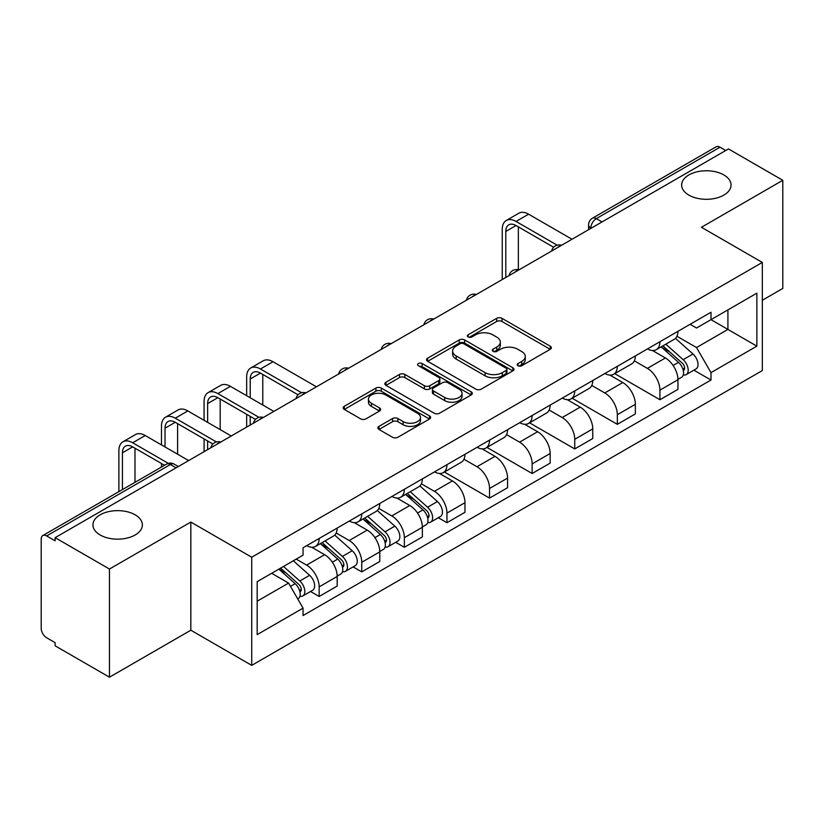 <?xml version="1.0" encoding="UTF-8"?>
<svg xmlns="http://www.w3.org/2000/svg" width="824" height="824" viewBox="0 0 824 824"><rect width="100%" height="100%" fill="white"/><g stroke="black" fill="none" stroke-linecap="round" stroke-linejoin="round"><path stroke-width="1.24" d="M518.018 365.732A2.657 1.535 0 0 0 521.767 365.732L550.247 349.294A3.79 2.184 0 0 0 551.359 347.738A3.79 2.184 0 0 0 550.247 346.193L502.001 318.342A3.79 2.184 0 0 0 496.645 318.342L468.166 334.781A2.657 1.535 0 0 0 467.393 335.862A2.657 1.535 0 0 0 468.166 336.954A2.657 1.535 0 0 0 471.925 336.954L475.603 334.822A12.133 7.004 0 0 1 492.762 334.822L496.779 337.14A12.133 7.004 0 0 1 500.333 342.094A12.133 7.004 0 0 1 496.779 347.048L493.092 349.17A2.657 1.535 0 0 0 492.319 350.262A2.657 1.535 0 0 0 493.092 351.343A2.657 1.535 0 0 0 496.851 351.343L500.529 349.211A12.133 7.004 0 0 1 517.688 349.211L521.705 351.539A12.133 7.004 0 0 1 525.259 356.483A12.133 7.004 0 0 1 521.705 361.437L518.018 363.569A2.657 1.535 0 0 0 517.245 364.651A2.657 1.535 0 0 0 518.018 365.732L518.018 363.569M135.126 514.815A24.71 14.265 0 0 0 108.191 511.725A24.71 14.265 0 0 0 92.937 524.909A24.71 14.265 0 0 0 100.178 534.992A24.71 14.265 0 0 0 127.112 538.082A24.71 14.265 0 0 0 142.367 524.909A24.71 14.265 0 0 0 135.126 514.815M723.822 174.935A24.71 14.265 0 0 0 696.888 171.845A24.71 14.265 0 0 0 681.633 185.029A24.71 14.265 0 0 0 688.874 195.113A24.71 14.265 0 0 0 715.809 198.213A24.71 14.265 0 0 0 731.063 185.029A24.71 14.265 0 0 0 723.822 174.935M378.988 426.348A3.79 2.184 0 0 0 377.876 427.893A3.79 2.184 0 0 0 378.988 429.448L392.523 437.256A3.79 2.184 0 0 0 397.879 437.256L429.51 419.004A3.79 2.184 0 0 0 430.622 417.449A3.79 2.184 0 0 0 429.51 415.904L381.265 388.053A3.79 2.184 0 0 0 375.909 388.053L344.278 406.314A3.79 2.184 0 0 0 343.165 407.859A3.79 2.184 0 0 0 344.278 409.404L360.624 418.849A3.79 2.184 0 0 0 365.99 418.849L379.524 411.032A3.79 2.184 0 0 0 380.637 409.487A3.79 2.184 0 0 0 379.524 407.932L371.418 403.255A10.135 5.85 0 0 1 368.441 399.115A10.135 5.85 0 0 1 374.704 393.707A10.135 5.85 0 0 1 385.756 394.974L417.511 413.308A10.135 5.85 0 0 1 420.487 417.449A10.135 5.85 0 0 1 414.225 422.856A10.135 5.85 0 0 1 403.173 421.589L397.879 418.541A3.79 2.184 0 0 0 392.523 418.541L378.988 426.348L378.988 429.448M251.722 557.22L190.828 522.066L109.458 569.044L55.126 537.67L728.467 148.928L782.8 180.302L701.43 227.28L762.324 262.434L251.722 557.22L251.722 665.37L762.324 370.573L762.324 262.434M475.87 389.134A3.79 2.184 0 0 0 481.237 389.134L512.858 370.872A3.79 2.184 0 0 0 513.97 369.327A3.79 2.184 0 0 0 512.858 367.782L464.612 339.931A3.79 2.184 0 0 0 459.256 339.931L427.635 358.193A3.79 2.184 0 0 0 426.523 359.738A3.79 2.184 0 0 0 427.635 361.283L475.87 389.134M419.447 366.309A2.657 1.535 0 0 1 422.135 366.68L422.135 363.528L471.184 391.843A3.79 2.184 0 0 1 472.296 393.388A3.79 2.184 0 0 1 471.184 394.943L439.563 413.195A3.79 2.184 0 0 1 434.197 413.195L385.951 385.344L385.951 382.254A3.79 2.184 0 0 0 384.849 383.799A3.79 2.184 0 0 0 385.951 385.344M385.951 382.254L399.486 374.436A3.79 2.184 0 0 1 404.852 374.436L424.412 385.735A3.79 2.184 0 0 0 429.778 385.735L438.749 380.544A3.79 2.184 0 0 0 439.862 378.999A3.79 2.184 0 0 0 438.749 377.454L418.386 365.691A2.657 1.535 0 0 1 417.603 364.61A2.657 1.535 0 0 1 419.241 363.199A2.657 1.535 0 0 1 422.135 363.528M109.458 569.044L109.458 677.194L55.126 645.82L55.126 642.669L46.659 637.776A7.725 4.46 -120 0 1 41.2 628.321L41.2 539.092A7.725 4.46 -120 0 1 42.796 535.559L166.489 464.149A7.725 4.46 60 0 1 170.352 464.53L46.659 535.94A7.725 4.46 -120 0 0 42.796 535.559M762.324 300.266L782.8 288.441L782.8 180.302M109.458 677.194L190.828 630.216L251.722 665.37M55.126 537.67L55.126 540.832L46.659 535.94M602.045 221.913L596.308 218.607A7.725 4.46 60 0 0 592.446 218.226L716.138 146.806A7.725 4.46 60 0 1 720.001 147.197L596.308 218.607A7.725 4.46 120 0 0 590.849 228.063L590.849 228.382M725.728 150.504L720.001 147.197M659.931 341.723A17.768 10.259 60 0 1 656.254 349.695L674.269 339.292A17.768 10.259 -120 0 0 677.946 331.32M634.356 360.85L647.365 368.369A17.768 10.259 60 0 1 659.931 390.123L677.946 379.72A17.768 10.259 -120 0 0 665.39 357.966L652.495 350.519M677.946 379.72L677.946 389.33L659.931 399.743L614.755 373.653M656.254 349.695A17.768 10.259 60 0 1 647.51 348.892M659.931 390.123L659.931 399.743M617.331 366.32A17.768 10.259 60 0 1 613.653 374.292L631.678 363.889A17.768 10.259 -120 0 0 635.356 355.917M572.155 398.25L617.331 424.329L635.356 413.926L635.356 404.306A17.768 10.259 -120 0 0 622.789 382.552L609.894 375.105M613.653 374.292A17.768 10.259 60 0 1 604.909 373.488M591.756 385.447L604.775 392.955A17.768 10.259 60 0 1 617.331 414.709L617.331 424.329M574.74 390.906A17.768 10.259 60 0 1 571.063 398.878L589.078 388.475A17.768 10.259 -120 0 0 592.755 380.503M529.564 422.846L574.74 448.926L592.755 438.523L592.755 428.902A17.768 10.259 -120 0 0 580.199 407.149L567.303 399.702M571.063 398.878A17.768 10.259 60 0 1 562.318 398.085M549.165 410.033L562.174 417.552A17.768 10.259 60 0 1 574.74 439.305L574.74 448.926M532.139 415.502A17.768 10.259 60 0 1 528.462 423.474L546.487 413.071A17.768 10.259 -120 0 0 550.164 405.099M486.963 447.432L532.139 473.512L550.164 463.109L550.164 453.499A17.768 10.259 -120 0 0 537.598 431.735L524.703 424.288M528.462 423.474A17.768 10.259 60 0 1 519.717 422.671M506.564 434.629L519.583 442.148A17.768 10.259 60 0 1 532.139 463.902L532.139 473.512M489.549 440.098A17.768 10.259 60 0 1 485.872 448.071L503.886 437.668A17.768 10.259 -120 0 0 507.563 429.685M444.373 472.028L489.549 498.108L507.563 487.705L507.563 478.085A17.768 10.259 -120 0 0 495.008 456.331L482.112 448.884M485.872 448.071A17.768 10.259 60 0 1 477.127 447.267M463.974 459.226L476.983 466.734A17.768 10.259 60 0 1 489.549 488.488L489.549 498.108M446.948 464.685A17.768 10.259 60 0 1 443.271 472.657L461.296 462.254A17.768 10.259 -120 0 0 464.973 454.282M438.306 517.709L446.948 522.704L464.973 512.291L464.973 502.681A17.768 10.259 -120 0 0 452.407 480.928L439.511 473.481M443.271 472.657A17.768 10.259 60 0 1 434.526 471.853M421.373 483.812L434.392 491.331A17.768 10.259 60 0 1 446.948 513.084L446.948 522.704M404.357 489.281A17.768 10.259 60 0 1 400.68 497.253L418.695 486.85A17.768 10.259 -120 0 0 422.372 478.878M395.716 542.305L404.357 547.291L422.372 536.888L422.372 527.267A17.768 10.259 -120 0 0 409.816 505.514L396.921 498.067M400.68 497.253A17.768 10.259 60 0 1 391.936 496.45M378.783 508.408L391.791 515.917A17.768 10.259 60 0 1 404.357 537.681L404.357 547.291M361.757 513.867A17.768 10.259 60 0 1 358.079 521.85L376.104 511.436A17.768 10.259 -120 0 0 379.782 503.464M353.115 566.891L361.757 571.887L379.782 561.484L379.782 551.864A17.768 10.259 -120 0 0 367.216 530.11L354.32 522.663M358.079 521.85A17.768 10.259 60 0 1 349.335 521.046M336.182 532.994L349.201 540.513A17.768 10.259 60 0 1 361.757 562.267L361.757 571.887M319.166 538.463A17.768 10.259 60 0 1 315.489 546.436L333.504 536.033A17.768 10.259 -120 0 0 337.181 528.06M310.524 591.488L319.166 596.473L337.181 586.07L337.181 576.46A17.768 10.259 -120 0 0 324.625 554.696L311.729 547.249M315.489 546.436A17.768 10.259 60 0 1 306.744 545.632M296.228 559.115L306.6 565.11A17.768 10.259 60 0 1 319.166 586.863L319.166 596.473M690.1 324.306L696.517 328.014L756.865 293.169L727.922 309.886L727.922 329.425L696.517 347.553L676.947 336.264M257.181 601.201L288.585 583.073L303.057 608.143L257.181 634.624L257.181 581.662L303.057 555.17L303.057 547.764L710.988 312.244L710.988 319.65L756.865 346.142L710.988 372.623L696.517 347.553M756.865 293.169L756.865 346.142M303.057 608.143L303.057 615.549L710.988 380.029L710.988 372.623M190.828 522.066L190.828 630.216M288.585 583.073L271.652 573.298M693.88 370.161L710.988 380.029M519.079 366.103L521.705 364.589A12.133 7.004 0 0 0 525.259 359.635L525.259 356.483M500.333 342.094L500.333 345.246A12.133 7.004 0 0 1 496.779 350.2L494.153 351.714M550.195 349.325L502.001 321.494A3.79 2.184 0 0 0 496.645 321.494L469.227 337.325M512.806 370.903L464.612 343.083A3.79 2.184 0 0 0 459.256 343.083L427.687 361.314M506.163 370.409A2.657 1.535 0 0 0 506.935 369.327A2.657 1.535 0 0 0 506.163 368.246L463.809 343.793A2.657 1.535 0 0 0 460.06 343.793L456.177 346.039A12.133 7.004 0 0 0 452.623 350.993A12.133 7.004 0 0 0 456.177 355.947L485.12 372.654A12.133 7.004 0 0 0 502.269 372.654L506.163 370.409L506.163 373.56A2.657 1.535 0 0 0 506.935 372.479L506.935 369.327M452.623 350.993L452.623 354.145A12.133 7.004 0 0 0 456.177 359.099L456.177 355.947M506.163 373.56L502.269 375.806A12.133 7.004 0 0 1 485.12 375.806L456.177 359.099M386.003 385.375L399.486 377.588L399.486 374.436M439.862 378.999L439.862 382.151A3.79 2.184 0 0 1 438.749 383.696L429.778 388.887A3.79 2.184 0 0 1 424.412 388.887L404.852 377.588A3.79 2.184 0 0 0 399.486 377.588M422.135 366.68L471.132 394.964M444.713 397.456A10.135 5.85 0 0 0 455.765 398.723A10.135 5.85 0 0 0 462.027 393.316A10.135 5.85 0 0 0 459.061 389.175L447.865 382.717A3.79 2.184 0 0 0 442.509 382.717L433.527 387.898A3.79 2.184 0 0 0 432.415 389.443A3.79 2.184 0 0 0 433.527 390.988L444.713 397.456L444.713 400.608A10.135 5.85 0 0 0 455.765 401.875A10.135 5.85 0 0 0 462.027 396.468L462.027 393.316M432.415 389.443L432.415 392.595A3.79 2.184 0 0 0 433.527 394.15L433.527 390.988M444.713 400.608L433.527 394.15M420.487 417.449L420.487 420.601A10.135 5.85 0 0 1 414.225 426.018A10.135 5.85 0 0 1 403.173 424.741L397.879 421.692A3.79 2.184 0 0 0 392.523 421.692L379.04 429.469M368.441 399.115L368.441 402.267A10.135 5.85 0 0 0 371.418 406.407L371.418 403.255M379.473 411.063L371.418 406.407M429.459 419.025L381.265 391.204A3.79 2.184 0 0 0 375.909 391.204L344.329 409.435M661.157 346.863L678.513 362.354A9.651 5.572 60 0 1 681.551 377.279L677.946 379.359M661.62 347.275L669.788 351.992M662.908 345.853L682.221 363.085A4.635 2.678 60 0 1 683.683 370.254A4.635 2.678 60 0 1 683.261 370.419M665.802 344.185L683.158 359.676A9.651 5.572 60 0 1 686.186 374.601A9.651 5.572 60 0 1 683.271 374.91M675.484 338.376L692.984 354.001A9.651 5.572 60 0 1 696.023 368.925L686.186 374.601M505.792 277.482L505.792 231.451A14.482 8.364 60 0 1 508.789 224.828A14.482 8.364 60 0 1 516.03 225.539L553.646 247.262M572.011 239.259L528.596 214.189A19.498 11.258 -120 0 0 518.842 213.22L506.286 220.482A19.498 11.258 -120 0 0 502.238 229.402L502.238 279.532M557.179 245.192L516.03 221.44A19.498 11.258 -120 0 0 506.286 220.482M518.347 269.736L518.347 226.878M405.583 494.421L422.939 509.901A9.651 5.572 60 0 1 425.977 524.837L422.372 526.917M406.047 494.822L414.214 499.54M407.334 493.411L426.647 510.643A4.635 2.678 60 0 1 428.109 517.802A4.635 2.678 60 0 1 427.687 517.977M410.228 491.732L427.584 507.224A9.651 5.572 60 0 1 430.612 522.148A9.651 5.572 60 0 1 427.697 522.467M419.91 485.923L437.41 501.548A9.651 5.572 60 0 1 440.449 516.473L430.612 522.148M250.218 397.765L250.218 379.009A14.482 8.364 60 0 1 253.215 372.376A14.482 8.364 60 0 1 260.456 373.097L298.072 394.809M316.437 386.806L273.022 361.746A19.498 11.258 -120 0 0 263.268 360.778L250.712 368.029A19.498 11.258 -120 0 0 246.664 376.959L246.664 395.716M301.605 392.749L260.456 368.998A19.498 11.258 -120 0 0 250.712 368.029M246.664 414.317L246.664 427.089M250.218 425.04L250.218 416.367M262.784 405.017L262.784 374.436M362.993 519.007L380.348 534.498A9.651 5.572 60 0 1 383.376 549.423L379.782 551.503M363.446 519.419L371.624 524.136M364.744 517.997L384.056 535.229A4.635 2.678 60 0 1 385.508 542.398A4.635 2.678 60 0 1 385.086 542.563M367.628 516.329L384.993 531.82A9.651 5.572 60 0 1 388.022 546.745A9.651 5.572 60 0 1 385.107 547.054M377.31 510.519L394.82 526.145A9.651 5.572 60 0 1 397.848 541.069L388.022 546.745M207.627 422.362L207.627 403.595A14.482 8.364 60 0 1 210.625 396.972A14.482 8.364 60 0 1 217.866 397.683L255.481 419.406M273.836 411.403L230.421 386.332A19.498 11.258 -120 0 0 220.678 385.375L208.112 392.626A19.498 11.258 -120 0 0 204.074 401.546L204.074 420.312M259.004 417.346L217.866 393.594A19.498 11.258 -120 0 0 208.112 392.626M204.074 438.914L204.074 451.676M207.627 449.626L207.627 440.964M220.183 429.613L220.183 399.032M320.392 543.603L337.747 559.094A9.651 5.572 60 0 1 340.786 574.019L337.181 576.1M320.855 544.015L329.023 548.732M322.143 542.594L341.455 559.826A4.635 2.678 60 0 1 342.918 566.994A4.635 2.678 60 0 1 342.496 567.159M325.037 540.925L342.393 556.406A9.651 5.572 60 0 1 345.421 571.341A9.651 5.572 60 0 1 342.506 571.65M334.719 535.116L352.219 550.731A9.651 5.572 60 0 1 355.257 565.666L345.421 571.341M165.027 446.948L165.027 428.192A14.482 8.364 60 0 1 168.024 421.558A14.482 8.364 60 0 1 175.265 422.279L212.88 444.002M231.245 435.999L187.831 410.929A19.498 11.258 -120 0 0 178.077 409.961L165.521 417.212A19.498 11.258 -120 0 0 161.473 426.142L161.473 444.898M216.413 441.932L175.265 418.18A19.498 11.258 -120 0 0 165.521 417.212M161.473 463.5L161.473 467.043M177.593 454.199L177.593 423.618M278.862 569.137L295.157 583.68A9.651 5.572 60 0 1 298.185 598.605L297.711 598.883M279.027 569.044L286.433 573.319M280.613 568.127L298.865 584.422A4.635 2.678 60 0 1 300.317 591.581A4.635 2.678 60 0 1 299.895 591.745M283.507 566.459L299.802 581.002A9.651 5.572 60 0 1 302.83 595.927A9.651 5.572 60 0 1 299.915 596.236M293.334 560.784L309.628 575.327A9.651 5.572 60 0 1 312.656 590.252L302.83 595.927M122.436 489.58L122.436 452.788A14.482 8.364 60 0 1 125.433 446.155A14.482 8.364 60 0 1 132.674 446.876L164.543 465.272M188.645 460.585L145.23 435.525A19.498 11.258 -120 0 0 135.486 434.557L122.92 441.808A19.498 11.258 -120 0 0 118.883 450.738L118.883 491.629M168.353 463.376L132.674 442.776A19.498 11.258 -120 0 0 122.92 441.808M134.992 482.328L134.992 448.215M591.117 228.217L590.849 228.063A7.725 4.46 0 0 1 588.583 224.911L588.583 229.68M361.757 562.267L379.782 551.864M404.357 537.681L422.372 527.267M446.948 513.084L464.973 502.681M489.549 488.488L507.563 478.085M532.139 463.902L550.164 453.499M574.74 439.305L592.755 428.902M617.331 414.709L635.356 404.306M319.166 586.863L337.181 576.46M306.6 565.11L324.625 554.696M349.201 540.513L367.216 530.11M391.791 515.917L409.816 505.514M434.392 491.331L452.407 480.928M476.983 466.734L495.008 456.331M519.583 442.148L537.598 431.735M562.174 417.552L580.199 407.149M604.775 392.955L622.789 382.552M647.365 368.369L665.39 357.966M560.876 245.676A7.725 4.46 120 0 0 557.467 247.653M518.286 270.272A7.725 4.46 120 0 0 514.876 272.239M475.685 294.868A7.725 4.46 120 0 0 472.276 296.836M433.094 319.454A7.725 4.46 120 0 0 429.685 321.422M390.494 344.051A7.725 4.46 120 0 0 387.084 346.018M347.903 368.647A7.725 4.46 120 0 0 344.494 370.615M305.302 393.233A7.725 4.46 120 0 0 301.893 395.201M262.712 417.83A7.725 4.46 120 0 0 259.303 419.797M220.111 442.416A7.725 4.46 120 0 0 216.702 444.383M176.089 467.836L170.352 464.53A7.725 4.46 120 0 1 174.214 464.149A7.725 7.725 0 0 0 166.489 464.149M521.705 364.589L521.705 361.437M493.092 351.343L493.092 349.17M496.779 350.2L496.779 347.048M468.166 336.954L468.166 334.781M496.645 321.494L496.645 318.342M502.001 321.494L502.001 318.342M550.247 349.294L550.247 346.193M427.635 361.283L427.635 358.193M459.256 343.083L459.256 339.931M464.612 343.083L464.612 339.931M512.858 370.872L512.858 367.782M485.12 375.806L485.12 372.654M502.269 375.806L502.269 372.654M404.852 377.588L404.852 374.436M424.412 388.887L424.412 385.735M429.778 388.887L429.778 385.735M438.749 383.696L438.749 380.544M471.184 394.943L471.184 391.843M392.523 421.692L392.523 418.541M397.879 421.692L397.879 418.541M403.173 424.741L403.173 421.589M379.524 411.032L379.524 407.932M344.278 409.404L344.278 406.314M375.909 391.204L375.909 388.053M381.265 391.204L381.265 388.053M429.51 419.004L429.51 415.904M678.513 362.354L673.105 365.475M684.641 368.132L682.9 369.131M692.984 354.001L683.158 359.676M516.03 221.44L528.596 214.189M505.792 231.451L516.03 225.539M422.939 509.901L417.531 513.033M429.067 515.68L427.326 516.689M437.41 501.548L427.584 507.224M260.456 368.998L273.022 361.746M250.218 379.009L260.456 373.097M380.348 534.498L374.941 537.619M386.466 540.276L384.726 541.286M394.82 526.145L384.993 531.82M217.866 393.594L230.421 386.332M207.627 403.595L217.866 397.683M337.747 559.094L332.34 562.215M343.876 564.873L342.135 565.872M352.219 550.731L342.393 556.406M175.265 418.18L187.831 410.929M165.027 428.192L175.265 422.279M295.157 583.68L290.491 586.379M301.275 589.459L299.534 590.468M309.628 575.327L299.802 581.002M132.674 442.776L145.23 435.525M122.436 452.788L132.674 446.876M561.535 245.305A7.725 7.725 0 0 0 551.627 251.021M518.935 269.891A7.725 7.725 0 0 0 509.026 275.618M476.344 294.487A7.725 7.725 0 0 0 466.436 300.204M433.743 319.084A7.725 7.725 0 0 0 423.835 324.8M391.153 343.67A7.725 7.725 0 0 0 381.244 349.397M348.552 368.266A7.725 7.725 0 0 0 338.643 373.983M305.962 392.852A7.725 7.725 0 0 0 296.053 398.579M263.361 417.449A7.725 7.725 0 0 0 253.452 423.165M220.77 442.045A7.725 7.725 0 0 0 210.862 447.762M178.345 466.528L174.214 464.149M592.446 218.226A7.725 7.725 0 0 0 588.583 224.911"/></g></svg>
